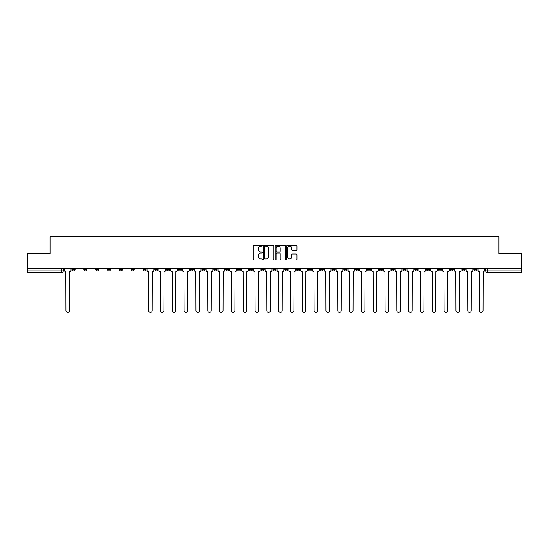 <?xml version="1.0" encoding="UTF-8"?>
<svg xmlns="http://www.w3.org/2000/svg" width="549" height="549" viewBox="0 0 549 549"><rect width="100%" height="100%" fill="white"/><g stroke="black" fill="none" stroke-linecap="round" stroke-linejoin="round"><path stroke-width="0.82" d="M262.381 245.65A0.522 0.522 0 0 0 261.859 245.129L253.961 245.129A0.741 0.741 0 0 0 253.213 245.877L253.213 259.258A0.741 0.741 0 0 0 253.961 260.006L261.859 260.006A0.522 0.522 0 0 0 262.381 259.485A0.522 0.522 0 0 0 261.859 258.963L260.837 258.963A2.381 2.381 0 0 1 258.455 256.582L258.455 255.47A2.381 2.381 0 0 1 260.837 253.089L261.859 253.089A0.522 0.522 0 0 0 262.381 252.567A0.522 0.522 0 0 0 261.859 252.046L260.837 252.046A2.381 2.381 0 0 1 258.455 249.665L258.455 248.553A2.381 2.381 0 0 1 260.837 246.172L261.859 246.172A0.522 0.522 0 0 0 262.381 245.65M391.169 269.387L391.169 268.55L391.169 269.387A1.517 1.517 0 0 0 392.686 270.904A1.517 1.517 0 0 1 391.169 269.387L394.203 269.387A1.517 1.517 0 0 1 392.686 270.904M367.535 268.55L367.535 269.387L370.561 269.387A1.517 1.517 0 0 1 369.045 270.904A1.517 1.517 0 0 1 367.535 269.387L367.535 268.55M355.711 269.387L355.711 268.55L355.711 269.387A1.517 1.517 0 0 0 357.227 270.904A1.517 1.517 0 0 1 355.711 269.387L358.744 269.387A1.517 1.517 0 0 1 357.227 270.904A1.517 1.517 0 0 0 358.744 269.387A1.517 1.517 0 0 1 357.227 270.904M343.894 269.387L343.894 268.55L343.894 269.387A1.517 1.517 0 0 0 345.41 270.904A1.517 1.517 0 0 1 343.894 269.387L346.927 269.387A1.517 1.517 0 0 1 345.41 270.904A1.517 1.517 0 0 0 346.927 269.387A1.517 1.517 0 0 1 345.41 270.904M308.442 269.387L308.442 268.55L308.442 269.387A1.517 1.517 0 0 0 309.959 270.904A1.517 1.517 0 0 1 308.442 269.387L311.468 269.387A1.517 1.517 0 0 1 309.959 270.904M296.625 268.55L296.625 269.387L299.651 269.387A1.517 1.517 0 0 1 298.134 270.904A1.517 1.517 0 0 1 296.625 269.387L296.625 268.55M284.801 268.55L284.801 269.387L287.834 269.387A1.517 1.517 0 0 1 286.317 270.904A1.517 1.517 0 0 1 284.801 269.387L284.801 268.55M272.983 268.55L272.983 269.387L276.017 269.387A1.517 1.517 0 0 1 274.5 270.904A1.517 1.517 0 0 1 272.983 269.387L272.983 268.55M261.166 269.387L261.166 268.55L261.166 269.387A1.517 1.517 0 0 0 262.683 270.904A1.517 1.517 0 0 1 261.166 269.387L264.199 269.387A1.517 1.517 0 0 1 262.683 270.904M237.532 268.55L237.532 269.387L240.558 269.387A1.517 1.517 0 0 1 239.041 270.904A1.517 1.517 0 0 1 237.532 269.387L237.532 268.55M225.714 269.387L225.714 268.55L225.714 269.387A1.517 1.517 0 0 0 227.224 270.904A1.517 1.517 0 0 1 225.714 269.387L228.741 269.387A1.517 1.517 0 0 1 227.224 270.904M95.711 268.55L95.711 269.387L98.738 269.387A1.517 1.517 0 0 1 97.221 270.904A1.517 1.517 0 0 1 95.711 269.387L95.711 268.55M296.234 250.371A0.741 0.741 0 0 0 296.975 249.63L296.975 245.877A0.741 0.741 0 0 0 296.234 245.129L287.456 245.129A0.741 0.741 0 0 0 286.715 245.877L286.715 259.258A0.741 0.741 0 0 0 287.456 260.006L296.234 260.006A0.741 0.741 0 0 0 296.975 259.258L296.975 254.722A0.741 0.741 0 0 0 296.234 253.981L292.48 253.981A0.741 0.741 0 0 0 291.732 254.722L291.732 256.973A1.99 1.99 0 0 1 289.742 258.963A1.99 1.99 0 0 1 287.758 256.973L287.758 248.162A1.99 1.99 0 0 1 289.742 246.172A1.99 1.99 0 0 1 291.732 248.162L291.732 249.63A0.741 0.741 0 0 0 292.48 250.371L296.234 250.371M27.45 268.55L27.45 253.48L50.028 253.48L50.028 236.585L498.972 236.585L498.972 253.48L521.55 253.48L521.55 268.55L27.45 268.55L27.45 270.904L63.286 270.904L63.286 268.55L63.286 270.904A1.517 1.517 0 0 1 61.769 272.414L27.45 272.414L27.45 270.904M273.848 245.877A0.741 0.741 0 0 0 273.107 245.129L264.33 245.129A0.741 0.741 0 0 0 263.589 245.877L263.589 259.258A0.741 0.741 0 0 0 264.33 260.006L273.107 260.006A0.741 0.741 0 0 0 273.848 259.258L273.848 245.877M275.893 245.129L284.67 245.129A0.741 0.741 0 0 1 285.411 245.877L285.411 259.258A0.741 0.741 0 0 1 284.67 260.006L280.916 260.006A0.741 0.741 0 0 1 280.168 259.258L280.168 253.83A0.741 0.741 0 0 0 279.427 253.089L276.936 253.089A0.741 0.741 0 0 0 276.195 253.83L276.195 259.485A0.522 0.522 0 0 1 275.673 260.006A0.522 0.522 0 0 1 275.152 259.485L275.152 245.877A0.741 0.741 0 0 1 275.893 245.129M485.714 268.55L485.714 270.904L521.55 270.904L521.55 272.414L487.231 272.414A1.517 1.517 0 0 1 485.714 270.904A1.517 1.517 0 0 0 487.231 272.414L487.231 268.55M521.55 268.55L521.55 270.904M476.93 268.55L476.93 269.387A1.517 1.517 0 0 1 475.413 270.904A1.517 1.517 0 0 1 473.897 269.387L476.93 269.387M473.897 268.55L473.897 269.387M465.113 268.55L465.113 269.387A1.517 1.517 0 0 1 463.596 270.904A1.517 1.517 0 0 1 462.08 269.387A1.517 1.517 0 0 0 463.596 270.904M462.08 268.55L462.08 269.387L465.113 269.387M453.289 268.55L453.289 269.387A1.517 1.517 0 0 1 451.779 270.904A1.517 1.517 0 0 1 450.262 269.387L453.289 269.387M450.262 268.55L450.262 269.387M441.471 268.55L441.471 269.387A1.517 1.517 0 0 1 439.955 270.904A1.517 1.517 0 0 1 438.445 269.387L441.471 269.387A1.517 1.517 0 0 1 439.955 270.904A1.517 1.517 0 0 0 441.471 269.387M438.445 268.55L438.445 269.387M429.654 268.55L429.654 269.387A1.517 1.517 0 0 1 428.138 270.904A1.517 1.517 0 0 1 426.621 269.387A1.517 1.517 0 0 0 428.138 270.904M426.621 268.55L426.621 269.387L429.654 269.387M417.837 268.55L417.837 269.387A1.517 1.517 0 0 1 416.32 270.904A1.517 1.517 0 0 1 414.804 269.387L417.837 269.387M414.804 268.55L414.804 269.387M406.02 268.55L406.02 269.387A1.517 1.517 0 0 1 404.503 270.904A1.517 1.517 0 0 1 402.987 269.387L406.02 269.387M402.987 268.55L402.987 269.387M394.203 268.55L394.203 269.387M382.379 268.55L382.379 269.387A1.517 1.517 0 0 1 380.869 270.904A1.517 1.517 0 0 1 379.352 269.387L382.379 269.387A1.517 1.517 0 0 1 380.869 270.904A1.517 1.517 0 0 0 382.379 269.387L382.379 268.55M379.352 268.55L379.352 269.387M370.561 268.55L370.561 269.387A1.517 1.517 0 0 1 369.045 270.904A1.517 1.517 0 0 0 370.561 269.387L370.561 268.55M358.744 268.55L358.744 269.387L358.744 268.55M346.927 268.55L346.927 269.387M335.11 268.55L335.11 269.387A1.517 1.517 0 0 1 333.593 270.904A1.517 1.517 0 0 1 332.076 269.387L335.11 269.387A1.517 1.517 0 0 1 333.593 270.904A1.517 1.517 0 0 0 335.11 269.387M332.076 268.55L332.076 269.387M323.286 268.55L323.286 269.387A1.517 1.517 0 0 1 321.776 270.904A1.517 1.517 0 0 1 320.259 269.387A1.517 1.517 0 0 0 321.776 270.904A1.517 1.517 0 0 0 323.286 269.387A1.517 1.517 0 0 1 321.776 270.904M320.259 268.55L320.259 269.387L323.286 269.387M311.468 268.55L311.468 269.387L311.468 268.55M299.651 268.55L299.651 269.387L299.651 268.55M287.834 268.55L287.834 269.387A1.517 1.517 0 0 1 286.317 270.904A1.517 1.517 0 0 0 287.834 269.387L287.834 268.55M276.017 268.55L276.017 269.387L276.017 268.55M264.199 268.55L264.199 269.387L264.199 268.55M252.375 268.55L252.375 269.387A1.517 1.517 0 0 1 250.866 270.904A1.517 1.517 0 0 1 249.349 269.387A1.517 1.517 0 0 0 250.866 270.904A1.517 1.517 0 0 0 252.375 269.387A1.517 1.517 0 0 1 250.866 270.904M249.349 268.55L249.349 269.387L252.375 269.387M240.558 268.55L240.558 269.387A1.517 1.517 0 0 1 239.041 270.904A1.517 1.517 0 0 0 240.558 269.387L240.558 268.55M228.741 268.55L228.741 269.387M216.924 268.55L216.924 269.387A1.517 1.517 0 0 1 215.407 270.904A1.517 1.517 0 0 1 213.89 269.387L216.924 269.387M213.89 268.55L213.89 269.387M205.106 268.55L205.106 269.387A1.517 1.517 0 0 1 203.59 270.904A1.517 1.517 0 0 1 202.073 269.387L205.106 269.387M202.073 268.55L202.073 269.387M193.289 268.55L193.289 269.387A1.517 1.517 0 0 1 191.773 270.904A1.517 1.517 0 0 1 190.256 269.387L193.289 269.387M190.256 268.55L190.256 269.387M181.465 268.55L181.465 269.387A1.517 1.517 0 0 1 179.955 270.904A1.517 1.517 0 0 1 178.439 269.387L181.465 269.387L181.465 268.55M178.439 268.55L178.439 269.387M169.648 268.55L169.648 269.387A1.517 1.517 0 0 1 168.131 270.904A1.517 1.517 0 0 1 166.622 269.387L169.648 269.387M166.622 268.55L166.622 269.387M157.831 268.55L157.831 269.387A1.517 1.517 0 0 1 156.314 270.904A1.517 1.517 0 0 1 154.797 269.387L157.831 269.387M154.797 268.55L154.797 269.387M146.013 268.55L146.013 269.387A1.517 1.517 0 0 1 144.497 270.904A1.517 1.517 0 0 1 142.98 269.387L146.013 269.387M142.98 268.55L142.98 269.387M134.196 268.55L134.196 269.387A1.517 1.517 0 0 1 132.68 270.904A1.517 1.517 0 0 1 131.163 269.387L134.196 269.387M131.163 268.55L131.163 269.387M122.379 268.55L122.379 269.387A1.517 1.517 0 0 1 120.862 270.904A1.517 1.517 0 0 1 119.346 269.387A1.517 1.517 0 0 0 120.862 270.904M119.346 268.55L119.346 269.387L122.379 269.387M110.555 268.55L110.555 269.387A1.517 1.517 0 0 1 109.045 270.904A1.517 1.517 0 0 1 107.529 269.387L110.555 269.387M107.529 268.55L107.529 269.387M98.738 268.55L98.738 269.387A1.517 1.517 0 0 1 97.221 270.904A1.517 1.517 0 0 0 98.738 269.387M86.92 268.55L86.92 269.387A1.517 1.517 0 0 1 85.404 270.904A1.517 1.517 0 0 1 83.887 269.387L86.92 269.387A1.517 1.517 0 0 1 85.404 270.904A1.517 1.517 0 0 0 86.92 269.387M83.887 268.55L83.887 269.387M75.103 268.55L75.103 269.387A1.517 1.517 0 0 1 73.587 270.904A1.517 1.517 0 0 1 72.07 269.387L75.103 269.387L75.103 268.55M72.07 268.55L72.07 269.387M61.769 272.414A1.517 1.517 0 0 0 63.286 270.904A1.517 1.517 0 0 1 61.769 272.414L61.769 268.55M265.146 246.172A0.522 0.522 0 0 0 264.632 246.693L264.632 258.442A0.522 0.522 0 0 0 265.146 258.963L266.224 258.963A2.381 2.381 0 0 0 268.605 256.582L268.605 248.553A2.381 2.381 0 0 0 266.224 246.172L265.146 246.172M280.168 248.196A1.99 1.99 0 0 0 278.178 246.213A1.99 1.99 0 0 0 276.195 248.196L276.195 251.305A0.741 0.741 0 0 0 276.936 252.046L279.427 252.046A0.741 0.741 0 0 0 280.168 251.305L280.168 248.196M64.308 270.142L64.308 268.55L64.308 270.142A1.517 1.517 0 0 0 65.825 271.659L65.935 310.672A1.743 1.743 0 0 0 67.678 312.415A1.743 1.743 0 0 0 69.421 310.672L69.531 271.659A1.517 1.517 0 0 0 71.047 270.142L71.047 268.55L71.047 270.142M65.825 271.659L65.935 310.672M69.421 310.672L69.531 271.659M158.853 270.142L158.853 268.55L158.853 270.142A1.517 1.517 0 0 0 160.37 271.659L160.48 310.672A1.743 1.743 0 0 0 162.223 312.415A1.743 1.743 0 0 0 163.966 310.672L164.082 271.659A1.517 1.517 0 0 0 165.599 270.142L165.599 268.55L165.599 270.142M170.67 270.142L170.67 268.55L170.67 270.142A1.517 1.517 0 0 0 172.187 271.659L172.304 310.672A1.743 1.743 0 0 0 174.047 312.415A1.743 1.743 0 0 0 175.783 310.672L175.9 271.659A1.517 1.517 0 0 0 177.416 270.142L177.416 268.55L177.416 270.142M182.488 270.142L182.488 268.55L182.488 270.142A1.517 1.517 0 0 0 184.004 271.659L184.121 310.672A1.743 1.743 0 0 0 185.864 312.415A1.743 1.743 0 0 0 187.607 310.672L187.717 271.659A1.517 1.517 0 0 0 189.233 270.142L189.233 268.55L189.233 270.142M194.312 270.142L194.312 268.55L194.312 270.142A1.517 1.517 0 0 0 195.821 271.659L195.938 310.672A1.743 1.743 0 0 0 197.681 312.415A1.743 1.743 0 0 0 199.424 310.672L199.534 271.659A1.517 1.517 0 0 0 201.051 270.142L201.051 268.55L201.051 270.142M206.129 270.142L206.129 268.55L206.129 270.142A1.517 1.517 0 0 0 207.646 271.659L207.755 310.672A1.743 1.743 0 0 0 209.498 312.415A1.743 1.743 0 0 0 211.241 310.672L211.358 271.659A1.517 1.517 0 0 0 212.868 270.142L212.868 268.55L212.868 270.142M217.946 270.142L217.946 268.55L217.946 270.142A1.517 1.517 0 0 0 219.463 271.659L219.573 310.672A1.743 1.743 0 0 0 221.316 312.415A1.743 1.743 0 0 0 223.059 310.672L223.175 271.659A1.517 1.517 0 0 0 224.685 270.142L224.685 268.55L224.685 270.142M229.763 270.142L229.763 268.55L229.763 270.142A1.517 1.517 0 0 0 231.28 271.659L231.39 310.672A1.743 1.743 0 0 0 233.133 312.415A1.743 1.743 0 0 0 234.876 310.672L234.993 271.659A1.517 1.517 0 0 0 236.509 270.142L236.509 268.55L236.509 270.142M241.581 270.142L241.581 268.55L241.581 270.142A1.517 1.517 0 0 0 243.097 271.659L243.214 310.672A1.743 1.743 0 0 0 244.957 312.415A1.743 1.743 0 0 0 246.693 310.672L246.81 271.659A1.517 1.517 0 0 0 248.326 270.142L248.326 268.55L248.326 270.142M253.398 270.142L253.398 268.55L253.398 270.142A1.517 1.517 0 0 0 254.914 271.659L255.031 310.672A1.743 1.743 0 0 0 256.774 312.415A1.743 1.743 0 0 0 258.517 310.672L258.627 271.659A1.517 1.517 0 0 0 260.144 270.142L260.144 268.55L260.144 270.142M265.222 270.142L265.222 268.55L265.222 270.142A1.517 1.517 0 0 0 266.732 271.659L266.848 310.672A1.743 1.743 0 0 0 268.591 312.415A1.743 1.743 0 0 0 270.334 310.672L270.444 271.659A1.517 1.517 0 0 0 271.961 270.142L271.961 268.55L271.961 270.142M277.039 270.142L277.039 268.55L277.039 270.142A1.517 1.517 0 0 0 278.556 271.659L278.666 310.672A1.743 1.743 0 0 0 280.409 312.415A1.743 1.743 0 0 0 282.152 310.672L282.268 271.659A1.517 1.517 0 0 0 283.778 270.142L283.778 268.55L283.778 270.142M288.856 270.142L288.856 268.55L288.856 270.142A1.517 1.517 0 0 0 290.373 271.659L290.483 310.672A1.743 1.743 0 0 0 292.226 312.415A1.743 1.743 0 0 0 293.969 310.672L294.086 271.659A1.517 1.517 0 0 0 295.602 270.142L295.602 268.55L295.602 270.142M300.674 270.142L300.674 268.55L300.674 270.142A1.517 1.517 0 0 0 302.19 271.659L302.307 310.672A1.743 1.743 0 0 0 304.043 312.415A1.743 1.743 0 0 0 305.786 310.672L305.903 271.659A1.517 1.517 0 0 0 307.419 270.142L307.419 268.55L307.419 270.142M312.491 270.142L312.491 268.55L312.491 270.142A1.517 1.517 0 0 0 314.007 271.659L314.124 310.672A1.743 1.743 0 0 0 315.867 312.415A1.743 1.743 0 0 0 317.61 310.672L317.72 271.659A1.517 1.517 0 0 0 319.237 270.142L319.237 268.55L319.237 270.142M324.315 270.142L324.315 268.55L324.315 270.142A1.517 1.517 0 0 0 325.825 271.659L325.941 310.672A1.743 1.743 0 0 0 327.684 312.415A1.743 1.743 0 0 0 329.427 310.672L329.537 271.659A1.517 1.517 0 0 0 331.054 270.142L331.054 268.55L331.054 270.142M336.132 270.142L336.132 268.55L336.132 270.142A1.517 1.517 0 0 0 337.642 271.659L337.759 310.672A1.743 1.743 0 0 0 339.502 312.415A1.743 1.743 0 0 0 341.245 310.672L341.354 271.659A1.517 1.517 0 0 0 342.871 270.142L342.871 268.55L342.871 270.142M347.949 270.142L347.949 268.55L347.949 270.142A1.517 1.517 0 0 0 349.466 271.659L349.576 310.672A1.743 1.743 0 0 0 351.319 312.415A1.743 1.743 0 0 0 353.062 310.672L353.179 271.659A1.517 1.517 0 0 0 354.688 270.142L354.688 268.55L354.688 270.142M359.767 270.142L359.767 268.55L359.767 270.142A1.517 1.517 0 0 0 361.283 271.659L361.393 310.672A1.743 1.743 0 0 0 363.136 312.415A1.743 1.743 0 0 0 364.879 310.672L364.996 271.659A1.517 1.517 0 0 0 366.512 270.142L366.512 268.55L366.512 270.142M371.584 270.142L371.584 268.55L371.584 270.142A1.517 1.517 0 0 0 373.1 271.659L373.217 310.672A1.743 1.743 0 0 0 374.953 312.415A1.743 1.743 0 0 0 376.696 310.672L376.813 271.659A1.517 1.517 0 0 0 378.33 270.142L378.33 268.55L378.33 270.142M383.401 270.142L383.401 268.55L383.401 270.142A1.517 1.517 0 0 0 384.918 271.659L385.034 310.672A1.743 1.743 0 0 0 386.777 312.415A1.743 1.743 0 0 0 388.52 310.672L388.63 271.659A1.517 1.517 0 0 0 390.147 270.142L390.147 268.55L390.147 270.142M395.225 270.142L395.225 268.55L395.225 270.142A1.517 1.517 0 0 0 396.735 271.659L396.852 310.672A1.743 1.743 0 0 0 398.595 312.415A1.743 1.743 0 0 0 400.338 310.672L400.447 271.659A1.517 1.517 0 0 0 401.964 270.142L401.964 268.55L401.964 270.142M407.042 270.142L407.042 268.55L407.042 270.142A1.517 1.517 0 0 0 408.552 271.659L408.669 310.672A1.743 1.743 0 0 0 410.412 312.415A1.743 1.743 0 0 0 412.155 310.672L412.265 271.659A1.517 1.517 0 0 0 413.781 270.142L413.781 268.55L413.781 270.142M418.86 270.142L418.86 268.55L418.86 270.142A1.517 1.517 0 0 0 420.376 271.659L420.486 310.672A1.743 1.743 0 0 0 422.229 312.415A1.743 1.743 0 0 0 423.972 310.672L424.089 271.659A1.517 1.517 0 0 0 425.599 270.142L425.599 268.55L425.599 270.142M430.677 270.142L430.677 268.55L430.677 270.142A1.517 1.517 0 0 0 432.193 271.659L432.303 310.672A1.743 1.743 0 0 0 434.046 312.415A1.743 1.743 0 0 0 435.789 310.672L435.906 271.659A1.517 1.517 0 0 0 437.423 270.142L437.423 268.55L437.423 270.142M442.494 270.142L442.494 268.55L442.494 270.142A1.517 1.517 0 0 0 444.011 271.659L444.127 310.672A1.743 1.743 0 0 0 445.863 312.415A1.743 1.743 0 0 0 447.607 310.672L447.723 271.659A1.517 1.517 0 0 0 449.24 270.142L449.24 268.55L449.24 270.142M454.311 270.142L454.311 268.55L454.311 270.142A1.517 1.517 0 0 0 455.828 271.659L455.945 310.672A1.743 1.743 0 0 0 457.688 312.415A1.743 1.743 0 0 0 459.431 310.672L459.54 271.659A1.517 1.517 0 0 0 461.057 270.142L461.057 268.55L461.057 270.142M466.135 270.142L466.135 268.55L466.135 270.142A1.517 1.517 0 0 0 467.645 271.659L467.762 310.672A1.743 1.743 0 0 0 469.505 312.415A1.743 1.743 0 0 0 471.248 310.672L471.358 271.659A1.517 1.517 0 0 0 472.874 270.142L472.874 268.55L472.874 270.142M477.953 270.142L477.953 268.55L477.953 270.142A1.517 1.517 0 0 0 479.469 271.659L479.579 310.672A1.743 1.743 0 0 0 481.322 312.415A1.743 1.743 0 0 0 483.065 310.672L483.175 271.659A1.517 1.517 0 0 0 484.692 270.142L484.692 268.55L484.692 270.142M147.036 268.55L147.036 270.142A1.517 1.517 0 0 0 148.553 271.659L148.662 310.672A1.743 1.743 0 0 0 150.405 312.415A1.743 1.743 0 0 0 152.148 310.672L152.265 271.659A1.517 1.517 0 0 0 153.775 270.142L153.775 268.55M160.37 271.659L160.48 310.672M163.966 310.672L164.082 271.659M172.187 271.659L172.304 310.672M175.783 310.672L175.9 271.659M184.004 271.659L184.121 310.672M187.607 310.672L187.717 271.659M195.821 271.659L195.938 310.672M199.424 310.672L199.534 271.659M207.646 271.659L207.755 310.672M211.241 310.672L211.358 271.659M219.463 271.659L219.573 310.672M223.059 310.672L223.175 271.659M231.28 271.659L231.39 310.672M234.876 310.672L234.993 271.659M243.097 271.659L243.214 310.672M246.693 310.672L246.81 271.659M254.914 271.659L255.031 310.672M258.517 310.672L258.627 271.659M266.732 271.659L266.848 310.672M270.334 310.672L270.444 271.659M278.556 271.659L278.666 310.672M282.152 310.672L282.268 271.659M290.373 271.659L290.483 310.672M293.969 310.672L294.086 271.659M302.19 271.659L302.307 310.672M305.786 310.672L305.903 271.659M314.007 271.659L314.124 310.672M317.61 310.672L317.72 271.659M325.825 271.659L325.941 310.672M329.427 310.672L329.537 271.659M337.642 271.659L337.759 310.672M341.245 310.672L341.354 271.659M349.466 271.659L349.576 310.672M353.062 310.672L353.179 271.659M361.283 271.659L361.393 310.672M364.879 310.672L364.996 271.659M373.1 271.659L373.217 310.672M376.696 310.672L376.813 271.659M384.918 271.659L385.034 310.672M388.52 310.672L388.63 271.659M396.735 271.659L396.852 310.672M400.338 310.672L400.447 271.659M408.552 271.659L408.669 310.672M412.155 310.672L412.265 271.659M420.376 271.659L420.486 310.672M423.972 310.672L424.089 271.659M432.193 271.659L432.303 310.672M435.789 310.672L435.906 271.659M444.011 271.659L444.127 310.672M447.607 310.672L447.723 271.659M455.828 271.659L455.945 310.672M459.431 310.672L459.54 271.659M467.645 271.659L467.762 310.672M471.248 310.672L471.358 271.659M479.469 271.659L479.579 310.672M483.065 310.672L483.175 271.659M487.231 272.414A1.517 1.517 0 0 1 485.714 270.904"/></g></svg>
